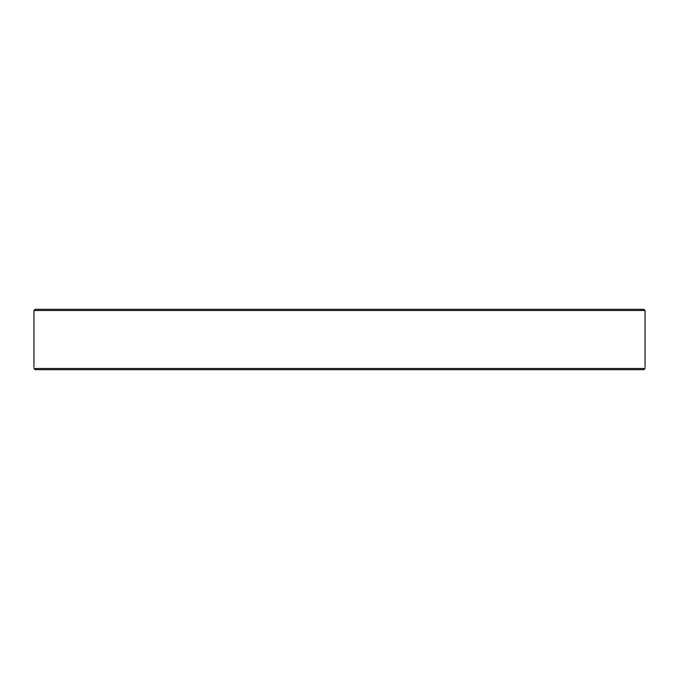 <?xml version="1.0" encoding="UTF-8"?>
<svg xmlns="http://www.w3.org/2000/svg" width="679" height="679" viewBox="0 0 679 679"><rect width="100%" height="100%" fill="white"/><g stroke="black" fill="none" stroke-linecap="round" stroke-linejoin="round"><path stroke-width="1.02" d="M91.317 309.31L107.257 309.31M127.55 309.31L158.937 309.31M179.222 309.31L222.228 309.31M242.513 309.31L365.896 309.31M386.181 309.31L436.487 309.31M456.772 309.31L499.778 309.31M520.063 309.31L551.45 309.31M571.743 309.31L587.683 309.31M643.845 309.31L35.155 309.31L33.95 310.515L645.05 310.515L643.845 309.31M70.718 309.31L51.808 309.31M627.192 369.69L643.794 369.69L645.025 368.485C645.058 366.872 645.058 366.872 645.025 368.485C645.058 366.872 645.058 366.872 645.025 368.485L33.975 368.485L35.206 369.69L643.794 369.69M645.05 310.515L645.05 367.364M436.487 369.69L456.772 369.69M499.778 369.69L520.063 369.69M556.525 369.69L571.743 369.69M608.282 369.69L617.05 369.69M51.808 369.69L64.573 369.69M107.257 369.69L124.58 369.69M222.228 369.69L242.165 369.69M33.975 368.485C33.942 366.872 33.942 366.872 33.975 368.485C33.942 366.872 33.942 366.872 33.975 368.485M33.95 310.515L33.95 367.28"/></g></svg>
